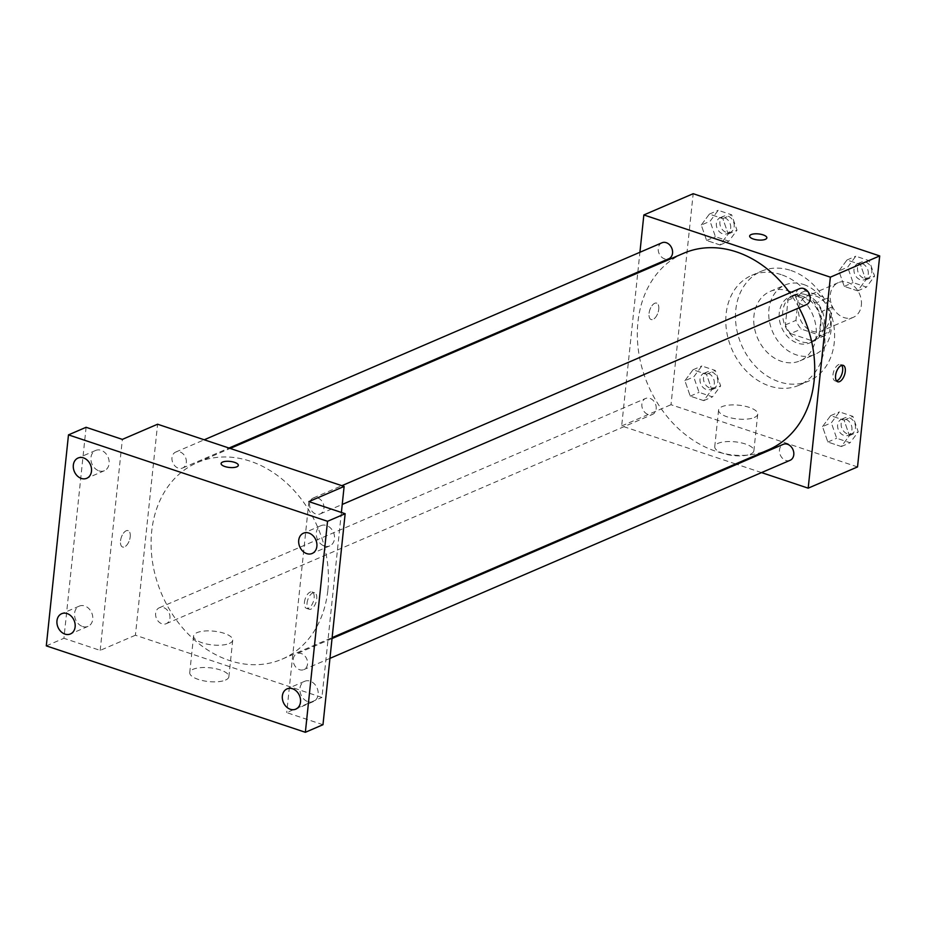 <?xml version="1.0" encoding="UTF-8"?>
<svg xmlns="http://www.w3.org/2000/svg" width="926" height="926" viewBox="0 0 926 926"><rect width="100%" height="100%" fill="white"/><g stroke="black" fill="none" stroke-linecap="round" stroke-linejoin="round"><path stroke-width="0.69" stroke-dasharray="4.63 3.47" d="M861.365 305.175A18.89 14.978 -113.3 0 0 854.605 286.759A18.89 14.978 -113.3 0 0 838.354 282.638A18.89 14.978 -113.3 0 0 832.057 305.904A18.89 14.978 -113.3 0 0 853.286 317.34A18.89 14.978 -113.3 0 0 861.365 305.175M829.65 318.822A18.89 14.978 -113.3 0 0 822.89 300.406A18.89 14.978 -113.3 0 0 806.639 296.285A18.89 14.978 -113.3 0 0 800.353 319.563A18.89 14.978 -113.3 0 0 821.57 330.987A18.89 14.978 -113.3 0 0 829.65 318.822M823.006 336.323L801.198 329.054A24.377 19.33 -113.3 0 1 795.966 320.361L798.571 295.683A24.377 19.33 -113.3 0 1 804.474 291.25A24.377 19.33 -113.3 0 1 805.203 290.949L827.011 298.23A24.377 19.33 -113.3 0 1 832.242 306.923L829.65 331.589A24.377 19.33 -113.3 0 1 823.746 336.034A24.377 19.33 -113.3 0 1 823.006 336.323L812.438 340.872L790.63 333.603L801.198 329.054M805.203 290.949L794.635 295.498L816.443 302.779L827.011 298.23M832.242 306.923L821.675 311.472L819.082 336.138L829.65 331.589M821.675 311.472A24.377 19.33 -113.3 0 0 816.443 302.779M794.635 295.498A24.377 19.33 -113.3 0 0 793.895 295.799A24.377 19.33 -113.3 0 0 787.991 300.232L798.571 295.683M790.63 333.603A24.377 19.33 -113.3 0 1 785.398 324.91L787.991 300.232M812.438 340.872A24.377 19.33 -113.3 0 0 813.178 340.583A24.377 19.33 -113.3 0 0 819.082 336.138M806.002 294.746A25.187 19.967 66.7 0 1 824.036 317.676A25.187 19.967 66.7 0 1 813.491 341.324A25.187 19.967 66.7 0 1 785.19 326.079A25.187 19.967 66.7 0 1 793.582 295.058A25.187 19.967 66.7 0 1 806.002 294.746M802.483 296.262A25.187 19.967 -113.3 0 0 790.052 296.575A25.187 19.967 -113.3 0 0 781.671 327.596A25.187 19.967 -113.3 0 0 809.972 342.84A25.187 19.967 -113.3 0 0 820.737 326.612A25.187 19.967 -113.3 0 0 802.483 296.262M785.398 324.91L795.966 320.361M803.71 284.537A37.781 29.956 66.7 0 1 830.761 318.926A37.781 29.956 66.7 0 1 814.949 354.403A37.781 29.956 66.7 0 1 772.504 331.543A37.781 29.956 66.7 0 1 785.074 285A37.781 29.956 66.7 0 1 803.71 284.537M788.732 290.984A37.781 29.956 66.7 0 1 815.783 325.373A37.781 29.956 66.7 0 1 799.971 360.851A37.781 29.956 66.7 0 1 757.526 337.99A37.781 29.956 66.7 0 1 770.108 291.447A37.781 29.956 66.7 0 1 788.732 290.984M790.897 270.473A59.808 47.434 66.7 0 1 833.724 324.922A59.808 47.434 66.7 0 1 808.687 381.084A59.808 47.434 66.7 0 1 741.471 344.9A59.808 47.434 66.7 0 1 761.392 271.214A59.808 47.434 66.7 0 1 790.897 270.473M781.197 274.64A59.808 47.434 -113.3 0 0 751.704 275.381A59.808 47.434 -113.3 0 0 731.783 349.067A59.808 47.434 -113.3 0 0 798.999 385.262A59.808 47.434 -113.3 0 0 824.568 346.741A59.808 47.434 -113.3 0 0 781.197 274.64M701.26 225.041L709.374 214.103L722.836 218.594L728.183 234.023L720.069 244.962L706.607 240.471L701.26 225.041L709.374 214.103L722.836 218.594L728.183 234.023L720.069 244.962L706.607 240.471L701.26 225.041L710.068 221.256L718.182 210.306L731.644 214.797L736.992 230.227L728.878 241.177L715.416 236.686L710.068 221.256M684.904 380.713L693.018 369.775L706.48 374.266L711.828 389.696L703.702 400.634L690.24 396.143L684.904 380.713L693.018 369.775L706.48 374.266L711.828 389.696L703.702 400.634L690.24 396.143L684.904 380.713L693.713 376.928L701.827 365.978L715.289 370.469L720.636 385.899L712.511 396.849L699.049 392.358L693.713 376.928M857.522 466.924L671.003 404.708L693.18 193.708M838.875 270.948L846.989 259.998L860.451 264.489L865.798 279.918L857.684 290.868L844.223 286.377L838.875 270.948L846.989 259.998L860.451 264.489L865.798 279.918L857.684 290.868L844.223 286.377L838.875 270.948L847.684 267.151L855.798 256.213L869.259 260.704L874.607 276.133L866.493 287.072L853.031 282.58L847.684 267.151M822.508 426.62L830.634 415.67L844.095 420.161L849.431 435.602L841.317 446.54L827.856 442.049L822.508 426.62L830.634 415.67L844.095 420.161L849.431 435.602L841.317 446.54L827.856 442.049L822.508 426.62L831.328 422.823L839.442 411.885L852.904 416.376L858.24 431.805L850.126 442.744L836.664 438.253L831.328 422.823M799.08 307.814A107.034 84.868 -113.3 0 0 789.797 292.894M683.701 253.238A107.034 84.868 -113.3 0 0 648.061 385.1A107.034 84.868 -113.3 0 0 768.337 449.862M735.614 463.949L621.67 425.948L637.736 273.02M637.84 272.082L639.924 252.266M761.542 472.596L736.783 464.343M656.187 408.817A8.693 6.887 -113.3 0 0 653.073 400.345A8.693 6.887 -113.3 0 0 645.596 398.458A8.693 6.887 -113.3 0 0 642.702 409.165A8.693 6.887 -113.3 0 0 652.471 414.42A8.693 6.887 -113.3 0 0 656.187 408.817M661.963 242.786A8.693 6.887 -113.3 0 0 659.069 253.493A8.693 6.887 -113.3 0 0 668.827 258.748M799.578 288.68A8.693 6.887 -113.3 0 0 796.684 299.387A8.693 6.887 -113.3 0 0 806.442 304.642M790.075 460.315A8.693 6.887 66.7 0 1 782.609 458.428A8.693 6.887 66.7 0 1 779.495 449.955A8.693 6.887 66.7 0 1 783.211 444.353M621.67 425.948L671.003 404.708M750.5 454.11A19.677 6.922 6 0 0 753.88 450.765A19.677 6.922 6 0 0 735.036 441.829A19.677 6.922 6 0 0 714.745 446.656A19.677 6.922 6 0 0 728.206 454.759A19.677 6.922 6 0 0 750.5 454.11M658.745 309.261A8.658 4.306 108.4 0 0 656.638 303.126A8.658 4.306 108.4 0 0 649.809 309.978A8.658 4.306 108.4 0 0 651.163 319.551A8.658 4.306 108.4 0 0 658.745 309.261A8.658 4.306 108.4 0 0 656.638 303.138A8.658 4.306 108.4 0 0 649.82 309.978A8.658 4.306 108.4 0 0 651.163 319.563A8.658 4.306 108.4 0 0 658.745 309.261M836.525 380.91A8.658 4.306 -71.6 0 1 835.078 380.899A8.658 4.306 -71.6 0 1 832.972 374.775A8.658 4.306 -71.6 0 1 840.553 364.474A8.658 4.306 -71.6 0 1 841.711 365.342M754.354 417.487A19.677 6.922 6 0 0 757.723 414.142A19.677 6.922 6 0 0 738.879 405.206A19.677 6.922 6 0 0 718.588 410.033A19.677 6.922 6 0 0 732.049 418.135A19.677 6.922 6 0 0 754.354 417.487M766.855 237.855L766.855 237.855A8.658 3.044 -174 0 1 765.374 239.336A8.658 3.044 -174 0 1 755.558 239.614A8.658 3.044 -174 0 1 749.643 236.049L749.643 236.049M327.85 590.209A107.034 84.868 -113.3 0 0 289.56 485.849A107.034 84.868 -113.3 0 0 197.458 462.525A107.034 84.868 -113.3 0 0 161.819 594.388A107.034 84.868 -113.3 0 0 282.083 659.15A107.034 84.868 -113.3 0 0 327.85 590.209M293.253 659.243A8.693 6.887 66.7 0 1 296.968 653.64A8.693 6.887 66.7 0 1 306.726 658.895A8.693 6.887 66.7 0 1 303.832 669.602A8.693 6.887 66.7 0 1 296.355 667.704A8.693 6.887 66.7 0 1 293.253 659.243M186.3 462.433A8.693 6.887 -113.3 0 0 183.186 453.96A8.693 6.887 -113.3 0 0 175.709 452.062A8.693 6.887 -113.3 0 0 172.815 462.769A8.693 6.887 -113.3 0 0 182.584 468.024A8.693 6.887 -113.3 0 0 186.3 462.433M323.915 508.339A8.693 6.887 -113.3 0 0 320.801 499.866A8.693 6.887 -113.3 0 0 313.324 497.968A8.693 6.887 -113.3 0 0 310.43 508.675A8.693 6.887 -113.3 0 0 320.199 513.93A8.693 6.887 -113.3 0 0 323.915 508.339M169.933 618.105A8.693 6.887 -113.3 0 0 166.83 609.632A8.693 6.887 -113.3 0 0 159.353 607.745A8.693 6.887 -113.3 0 0 156.459 618.441A8.693 6.887 -113.3 0 0 166.217 623.696A8.693 6.887 -113.3 0 0 169.933 618.105M341.393 512.448L321.947 697.44L135.416 635.224L157.594 424.224M322.977 724.711L286.713 712.615L321.947 697.44M46.3 645.873L63.917 638.292L86.095 427.291M135.416 635.224L100.182 650.399L63.917 638.292M225.493 680.078A19.677 6.922 6 0 0 228.872 676.732A19.677 6.922 6 0 0 210.028 667.796A19.677 6.922 6 0 0 189.737 672.623A19.677 6.922 6 0 0 203.199 680.726A19.677 6.922 6 0 0 225.493 680.078M100.182 650.399L122.359 439.387M130.219 536.744A8.658 4.306 108.4 0 0 128.112 530.61A8.658 4.306 108.4 0 0 121.283 537.462A8.658 4.306 108.4 0 0 122.626 547.034A8.658 4.306 108.4 0 0 130.219 536.744A8.658 4.306 108.4 0 0 128.112 530.621A8.658 4.306 108.4 0 0 121.283 537.462A8.658 4.306 108.4 0 0 122.637 547.034A8.658 4.306 108.4 0 0 130.219 536.744M308.89 501.603L286.713 712.615M307.05 603.127A8.658 4.306 -71.6 0 1 314.632 592.825A8.658 4.306 -71.6 0 1 315.974 602.409A8.658 4.306 -71.6 0 1 309.157 609.25A8.658 4.306 -71.6 0 1 307.05 603.127M304.434 602.259A8.658 4.306 -71.6 0 1 312.027 591.957A8.658 4.306 -71.6 0 1 313.37 601.53A8.658 4.306 -71.6 0 1 306.541 608.382A8.658 4.306 -71.6 0 1 304.434 602.259M229.347 643.454A19.677 6.922 6 0 0 232.715 640.109A19.677 6.922 6 0 0 213.883 631.173A19.677 6.922 6 0 0 193.592 636A19.677 6.922 6 0 0 207.054 644.102A19.677 6.922 6 0 0 229.347 643.454M238.329 465.338L238.329 465.338A8.658 3.044 -174 0 1 236.848 466.808A8.658 3.044 -174 0 1 227.032 467.098A8.658 3.044 -174 0 1 221.106 463.532L221.106 463.532M98.943 470.848A11.031 8.751 -113.3 0 0 104.383 470.709A11.031 8.751 -113.3 0 0 108.064 457.12A11.031 8.751 -113.3 0 0 95.667 450.441A11.031 8.751 -113.3 0 0 91.049 460.801A11.031 8.751 -113.3 0 0 98.943 470.848M82.588 626.52A11.031 8.751 -113.3 0 0 88.028 626.381A11.031 8.751 -113.3 0 0 91.697 612.792A11.031 8.751 -113.3 0 0 79.3 606.113A11.031 8.751 -113.3 0 0 74.682 616.473A11.031 8.751 -113.3 0 0 82.588 626.52M324.332 546.016A11.031 8.751 -113.3 0 0 329.772 545.889A11.031 8.751 -113.3 0 0 333.441 532.3A11.031 8.751 -113.3 0 0 321.044 525.621A11.031 8.751 -113.3 0 0 316.437 535.98A11.031 8.751 -113.3 0 0 324.332 546.016M307.964 701.7A11.031 8.751 -113.3 0 0 313.405 701.561A11.031 8.751 -113.3 0 0 317.086 687.972A11.031 8.751 -113.3 0 0 304.689 681.293A11.031 8.751 -113.3 0 0 300.07 691.653A11.031 8.751 -113.3 0 0 307.964 701.7M851.932 429.699A8.693 6.887 -113.3 0 0 848.829 421.226A8.693 6.887 -113.3 0 0 841.352 419.339A8.693 6.887 -113.3 0 0 838.458 430.034A8.693 6.887 -113.3 0 0 848.216 435.301A8.693 6.887 -113.3 0 0 851.932 429.699M830.634 415.67L839.442 411.885M844.095 420.161L852.904 416.376M849.431 435.602L858.24 431.805M841.317 446.54L850.126 442.744M827.856 442.049L836.664 438.253M855.462 428.182A8.693 6.887 -113.3 0 0 852.348 419.709A8.693 6.887 -113.3 0 0 844.871 417.823A8.693 6.887 -113.3 0 0 841.977 428.518A8.693 6.887 -113.3 0 0 851.746 433.785A8.693 6.887 -113.3 0 0 855.462 428.182M714.316 383.804A8.693 6.887 -113.3 0 0 711.214 375.331A8.693 6.887 -113.3 0 0 703.737 373.433A8.693 6.887 -113.3 0 0 700.843 384.14A8.693 6.887 -113.3 0 0 710.601 389.395A8.693 6.887 -113.3 0 0 714.316 383.804M693.018 369.775L701.827 365.978M706.48 374.266L715.289 370.469M711.828 389.696L720.636 385.899M703.702 400.634L712.511 396.849M690.24 396.143L699.049 392.358M717.847 382.288A8.693 6.887 -113.3 0 0 714.733 373.815A8.693 6.887 -113.3 0 0 707.256 371.916A8.693 6.887 -113.3 0 0 704.362 382.623A8.693 6.887 -113.3 0 0 714.131 387.878A8.693 6.887 -113.3 0 0 717.847 382.288M868.299 274.027A8.693 6.887 -113.3 0 0 865.185 265.554A8.693 6.887 -113.3 0 0 857.707 263.667A8.693 6.887 -113.3 0 0 854.814 274.362A8.693 6.887 -113.3 0 0 864.583 279.617A8.693 6.887 -113.3 0 0 868.299 274.027M846.989 259.998L855.798 256.213M860.451 264.489L869.259 260.704M865.798 279.918L874.607 276.133M857.684 290.868L866.493 287.072M844.223 286.377L853.031 282.58M871.817 272.51A8.693 6.887 -113.3 0 0 868.715 264.037A8.693 6.887 -113.3 0 0 861.238 262.151A8.693 6.887 -113.3 0 0 858.344 272.846A8.693 6.887 -113.3 0 0 868.102 278.101A8.693 6.887 -113.3 0 0 871.817 272.51M730.683 228.12A8.693 6.887 -113.3 0 0 727.57 219.659A8.693 6.887 -113.3 0 0 720.092 217.76A8.693 6.887 -113.3 0 0 717.199 228.467A8.693 6.887 -113.3 0 0 726.968 233.722A8.693 6.887 -113.3 0 0 730.683 228.12M709.374 214.103L718.182 210.306M722.836 218.594L731.644 214.797M728.183 234.023L736.992 230.227M720.069 244.962L728.878 241.177M706.607 240.471L715.416 236.686M734.202 226.604A8.693 6.887 -113.3 0 0 731.1 218.142A8.693 6.887 -113.3 0 0 723.623 216.244A8.693 6.887 -113.3 0 0 720.729 226.951A8.693 6.887 -113.3 0 0 730.487 232.206A8.693 6.887 -113.3 0 0 734.202 226.604M838.354 282.638L806.639 296.285M853.286 317.34L821.57 330.987M809.972 342.84L813.491 341.324M790.052 296.575L793.582 295.058M793.895 295.799L804.474 291.25M813.178 340.583L823.746 336.034M799.971 360.851L814.949 354.403M770.108 291.447L785.074 285M798.999 385.262L808.687 381.084M751.704 275.381L761.392 271.214M835.078 380.899L837.683 381.767M840.553 364.474L843.158 365.342M718.588 410.033L714.745 446.656M757.723 414.142L753.88 450.765M282.083 659.15L332.133 637.609M197.458 462.525L230.18 448.439M332.04 638.546L296.968 653.64M329.957 658.363L303.832 669.602M182.584 468.024L229.011 448.045M175.709 452.062L204.252 439.781M320.199 513.93L342.226 504.45M313.324 497.968L341.856 485.687M166.217 623.696L652.471 414.42M159.353 607.745L645.596 398.458M306.541 608.382L309.157 609.25M312.027 591.957L314.632 592.825M193.592 636L189.737 672.623M232.715 640.109L228.872 676.732M95.667 450.441L78.05 458.023M104.383 470.709L86.766 478.291M321.044 525.621L303.427 533.202M329.772 545.889L312.155 553.47M304.689 681.293L287.072 688.875M313.405 701.561L295.788 709.142M79.3 606.113L61.683 613.695M88.028 626.381L70.411 633.963M848.216 435.301L851.746 433.785M841.352 419.339L844.871 417.823M710.601 389.395L714.131 387.878M703.737 373.433L707.256 371.916M864.583 279.617L868.102 278.101M857.707 263.667L861.238 262.151M726.968 233.722L730.487 232.206M720.092 217.76L723.623 216.244"/><path stroke-width="1.39" d="M639.924 252.266L643.848 214.948L693.18 193.708L879.7 255.923L857.522 466.924L808.19 488.164L761.542 472.596M643.848 214.948L830.367 277.163L879.7 255.923M765.374 239.325A8.658 3.044 -174 0 1 755.558 239.614A8.658 3.044 -174 0 1 749.643 236.049A8.658 3.044 -174 0 1 758.568 233.919A8.658 3.044 -174 0 1 766.855 237.855A8.658 3.044 -174 0 1 765.374 239.325M332.133 637.609L768.337 449.862A107.034 84.868 -113.3 0 0 814.104 380.933A107.034 84.868 -113.3 0 0 799.08 307.814M789.797 292.894A107.034 84.868 -113.3 0 0 683.701 253.238L230.18 448.439M637.736 273.02L637.84 272.082M736.783 464.343L735.614 463.949M830.367 277.163L808.19 488.164M229.011 448.045L668.827 258.748A8.693 6.887 -113.3 0 0 672.542 253.145A8.693 6.887 -113.3 0 0 669.44 244.672A8.693 6.887 -113.3 0 0 661.963 242.786L204.252 439.781M342.226 504.45L806.442 304.642A8.693 6.887 -113.3 0 0 810.157 299.052A8.693 6.887 -113.3 0 0 807.044 290.579A8.693 6.887 -113.3 0 0 799.578 288.68L341.856 485.687M332.04 638.546L783.211 444.353A8.693 6.887 66.7 0 1 792.969 449.619A8.693 6.887 66.7 0 1 790.075 460.315L329.957 658.363M835.576 375.643A8.658 4.306 -71.6 0 1 843.158 365.342A8.658 4.306 -71.6 0 1 844.512 374.926A8.658 4.306 -71.6 0 1 837.683 381.767A8.658 4.306 -71.6 0 1 835.576 375.643M841.711 365.342A8.658 4.306 -71.6 0 1 841.896 374.046A8.658 4.306 -71.6 0 1 836.525 380.91M749.643 236.049A8.658 3.044 -174 0 1 758.568 233.931A8.658 3.044 -174 0 1 766.855 237.855M68.478 434.873L327.538 521.292L305.36 732.292L46.3 645.873L68.478 434.873L86.095 427.291L122.359 439.387L157.594 424.224L344.125 486.439L341.393 512.448M327.538 521.292L345.155 513.71L322.977 724.711L305.36 732.292M344.125 486.439L308.89 501.603L345.155 513.71M236.848 466.808A8.658 3.044 -174 0 1 227.032 467.098A8.658 3.044 -174 0 1 221.106 463.532A8.658 3.044 -174 0 1 230.042 461.403A8.658 3.044 -174 0 1 238.329 465.338A8.658 3.044 -174 0 1 236.848 466.808M221.106 463.532A8.658 3.044 -174 0 1 230.042 461.414A8.658 3.044 -174 0 1 238.329 465.338M67.123 613.568A11.031 8.751 66.7 0 1 75.029 623.603A11.031 8.751 66.7 0 1 70.411 633.963A11.031 8.751 66.7 0 1 64.97 634.102A11.031 8.751 66.7 0 1 57.065 624.055A11.031 8.751 66.7 0 1 61.683 613.695A11.031 8.751 66.7 0 1 67.123 613.568M292.512 688.736A11.031 8.751 66.7 0 1 300.406 698.783A11.031 8.751 66.7 0 1 295.788 709.142A11.031 8.751 66.7 0 1 290.347 709.281A11.031 8.751 66.7 0 1 282.453 699.234A11.031 8.751 66.7 0 1 287.072 688.875A11.031 8.751 66.7 0 1 292.512 688.736M308.867 533.063A11.031 8.751 66.7 0 1 316.773 543.111A11.031 8.751 66.7 0 1 312.155 553.47A11.031 8.751 66.7 0 1 306.714 553.609A11.031 8.751 66.7 0 1 298.82 543.562A11.031 8.751 66.7 0 1 303.427 533.202A11.031 8.751 66.7 0 1 308.867 533.063M83.49 457.884A11.031 8.751 66.7 0 1 91.385 467.931A11.031 8.751 66.7 0 1 86.766 478.291A11.031 8.751 66.7 0 1 81.326 478.429A11.031 8.751 66.7 0 1 73.432 468.382A11.031 8.751 66.7 0 1 78.05 458.023A11.031 8.751 66.7 0 1 83.49 457.884"/></g></svg>
